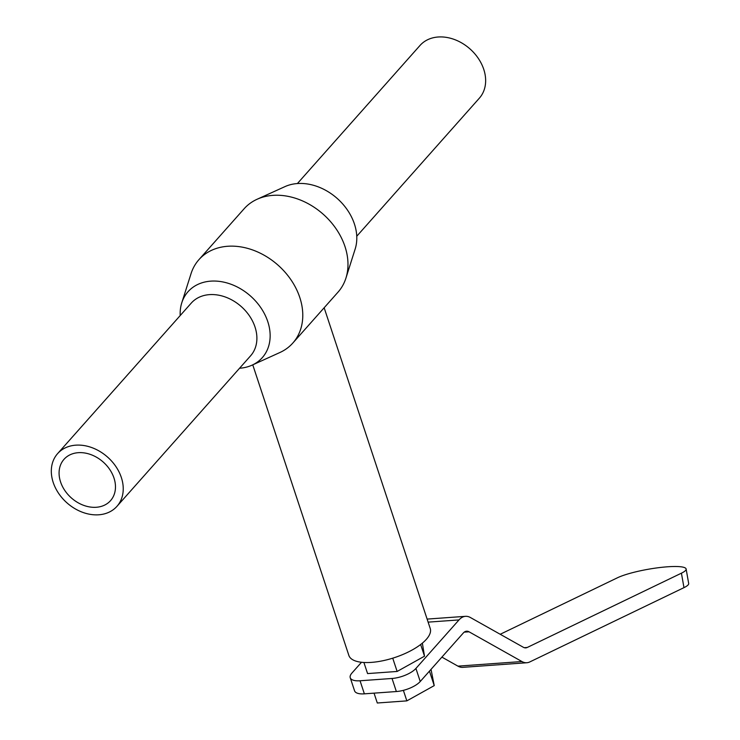 <?xml version="1.0" encoding="UTF-8"?>
<svg xmlns="http://www.w3.org/2000/svg" width="740" height="740" viewBox="0 0 740 740"><rect width="100%" height="100%" fill="white"/><g stroke="black" fill="none" stroke-linecap="round" stroke-linejoin="round"><path stroke-width="1.11" d="M441.9 657.12L457.931 666.139A29.813 15.179 85.9 0 0 462.87 667.341L526.852 662.735A29.813 15.179 -94.1 0 1 521.913 661.532L469.049 631.803A14.902 7.585 85.9 0 0 466.579 631.202A14.902 7.585 85.9 0 0 463.323 632.987L420.237 681.512L415.917 668.442L459.004 619.916A29.813 15.179 -94.1 0 1 465.506 616.327A29.813 15.179 -94.1 0 1 470.446 617.539L523.31 647.26A14.902 7.585 85.9 0 0 525.779 647.87A14.902 7.585 85.9 0 0 527.259 647.463L681.42 573.176L683.973 587.643A37.268 6.336 -10 0 0 688.681 583.49L686.128 569.023A37.268 6.336 170 0 1 681.42 573.176M683.973 587.643L529.803 661.93A29.813 15.179 -94.1 0 1 526.852 662.735M361.499 662.272L351.935 673.048A18.63 7.132 161.7 0 0 350.242 677.748L354.562 690.818A18.63 7.132 -18.3 0 0 364.376 693.843L360.047 680.772A18.63 7.132 161.7 0 1 350.242 677.748M686.128 569.023A37.268 6.336 170 0 0 658.212 567.737A37.268 6.336 170 0 0 617.438 577.783L500.212 634.273M415.917 668.442A18.63 7.132 161.7 0 1 392.043 678.469L360.047 680.772M363.904 662.476L367.577 673.585L397.13 671.457L424.51 656.195L422.355 643.153M392.043 678.469L396.363 691.539A18.63 7.132 -18.3 0 0 420.237 681.512M396.363 691.539L364.376 693.843M429.45 671.143L434.232 685.61L431.032 669.358M374.042 693.149L377.298 703L406.852 700.873L434.232 685.61M403.374 690.346L406.852 700.873M392.736 658.184L397.13 671.457M420.644 644.512L424.51 656.195M252.756 364.839L348.864 655.437A42.855 16.4 -18.3 0 0 371.434 662.383A42.855 16.4 -18.3 0 0 426.342 639.332A42.855 16.4 -18.3 0 0 430.236 628.519L324.157 307.766M292.837 343.036L338.032 292.134A62.789 48.405 41.6 0 0 345.922 278.138A62.789 48.405 41.6 0 0 323.223 214.249A62.789 48.405 41.6 0 0 257.085 199.263A62.789 48.405 41.6 0 0 244.126 208.754L198.931 259.657A62.789 48.405 41.6 0 1 278.027 265.151A62.789 48.405 41.6 0 1 292.837 343.036A62.789 48.405 41.6 0 1 279.868 352.527L252.025 365.171A49.654 38.277 41.6 0 1 239.547 368.252M180.199 315.555A49.654 38.277 41.6 0 1 181.781 302.799L191.04 273.652A62.789 48.405 41.6 0 1 198.931 259.657M181.781 302.799A49.654 38.277 41.6 0 1 250.564 296.074A49.654 38.277 41.6 0 1 252.025 365.171M57.6 453.629L191.262 303.095A39.682 30.599 41.6 0 1 241.249 306.564A39.682 30.599 41.6 0 1 250.61 355.792L116.957 506.327A39.682 30.599 41.6 0 1 98.79 514.79A39.682 30.599 41.6 0 1 58.608 493.34A39.682 30.599 41.6 0 1 57.6 453.629A39.682 30.599 41.6 0 1 107.587 457.098A39.682 30.599 41.6 0 1 116.957 506.327M257.085 199.263L284.937 186.628A49.654 38.277 41.6 0 1 337.227 198.468A49.654 38.277 41.6 0 1 355.172 248.992L345.922 278.138M297.406 183.538L420.006 45.464A39.682 30.599 41.6 0 1 470.002 48.933A39.682 30.599 41.6 0 1 479.363 98.161L356.763 236.236M96.302 507.27A31.117 23.985 41.6 0 1 64.796 490.454A31.117 23.985 41.6 0 1 64.01 459.318A31.117 23.985 41.6 0 1 103.202 462.038A31.117 23.985 41.6 0 1 110.547 500.638A31.117 23.985 41.6 0 1 96.302 507.27M521.913 661.532L457.931 666.139M428.127 622.137L459.004 619.916M464.221 632.145L469.049 631.803M527.259 647.463L524.262 647.685M465.506 616.327L427.119 619.093"/></g></svg>
